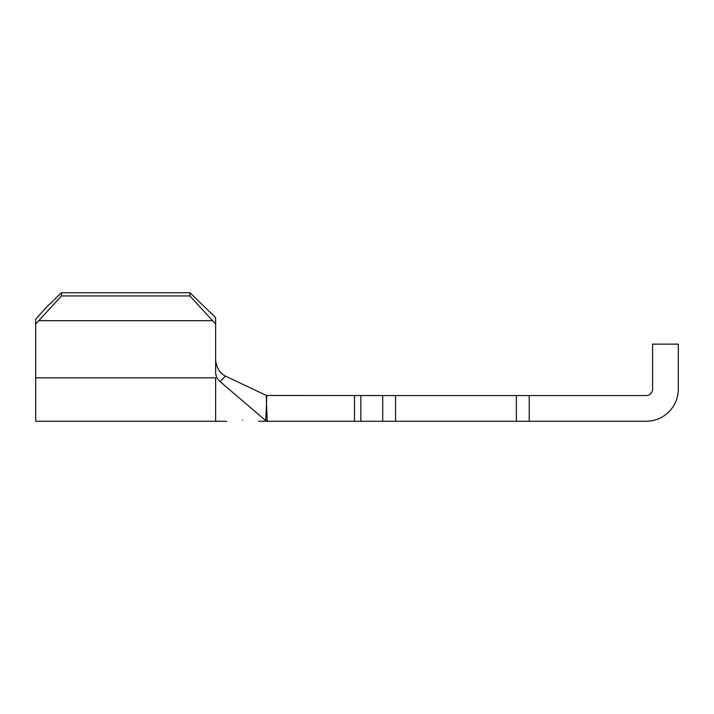 <?xml version="1.0" encoding="UTF-8"?>
<svg xmlns="http://www.w3.org/2000/svg" width="714" height="714" viewBox="0 0 714 714"><rect width="100%" height="100%" fill="white"/><g stroke="black" fill="none" stroke-linecap="round" stroke-linejoin="round"><path stroke-width="1.07" d="M242.617 420.216C221.902 421.108 221.902 421.108 242.617 420.216C263.332 421.581 263.332 421.581 242.617 420.216M61.404 292.74L61.404 295.935L35.7 324.031L35.7 319.238L46.829 306.859L61.404 292.74L189.924 292.74L215.628 317.632L215.628 372.735C215.94 376.483 217.431 379.455 220.108 381.642L265.706 420.564L266.518 403.767L267.188 421.26L382.704 421.26L382.704 395.556L516.365 395.556L516.365 421.26L382.704 421.26M266.75 395.556L266.518 403.767L266.313 395.458L382.704 395.556M395.556 395.556L395.556 421.26M516.365 421.26L646.17 421.26A32.13 32.13 0 0 0 678.3 389.13L678.3 344.148L652.596 344.148L652.596 389.13A6.426 6.426 0 0 1 646.17 395.556L529.217 395.556L529.217 421.26L646.17 421.26M678.3 344.148L678.3 389.13M652.596 389.13A6.426 6.426 0 0 1 646.17 395.556M516.365 395.556L529.217 395.556M267.188 421.26L265.706 420.564M266.313 395.458L225.508 376.099L220.108 381.642M35.7 324.031L35.7 377.813L215.628 377.813L215.628 421.26L226.552 421.26M215.628 360.409C216.753 368.308 220.046 373.538 225.508 376.099M35.7 377.813L35.7 421.26L215.628 421.26M215.628 324.031L189.924 295.935L189.924 292.74M39.145 320.693L212.183 320.693M61.404 295.935L189.924 295.935M354.492 395.556L354.492 421.26M360.856 395.556L360.856 421.26M258.682 421.26L266.518 421.26"/></g></svg>
